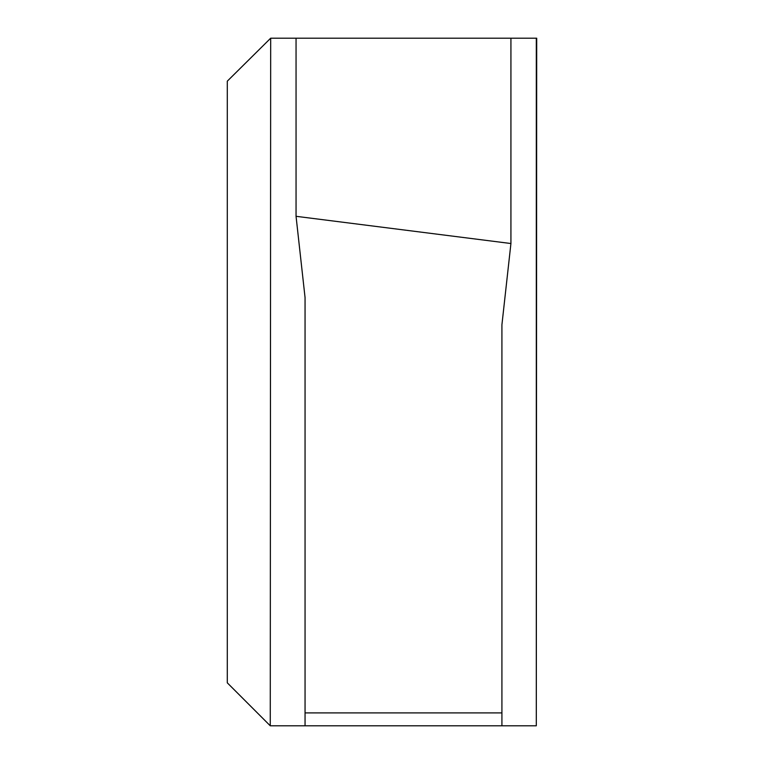 <?xml version="1.0" encoding="UTF-8"?>
<svg xmlns="http://www.w3.org/2000/svg" width="764" height="764" viewBox="0 0 764 764"><rect width="100%" height="100%" fill="white"/><g stroke="black" fill="none" stroke-linecap="round" stroke-linejoin="round"><path stroke-width="1.15" d="M270.676 38.2L227.29 81.175L227.29 682.825L270.265 725.8L270.676 38.2L296.05 38.2L296.05 216.308L510.925 243.525L501.919 324.776L501.919 712.907L305.056 712.907L305.056 297.559L296.05 216.308M536.299 38.2L536.299 725.8L536.71 38.2L296.05 38.2M536.299 725.8L270.676 725.8M305.056 725.8L305.056 712.907M501.919 712.907L501.919 725.8M510.925 38.2L510.925 243.525"/></g></svg>
